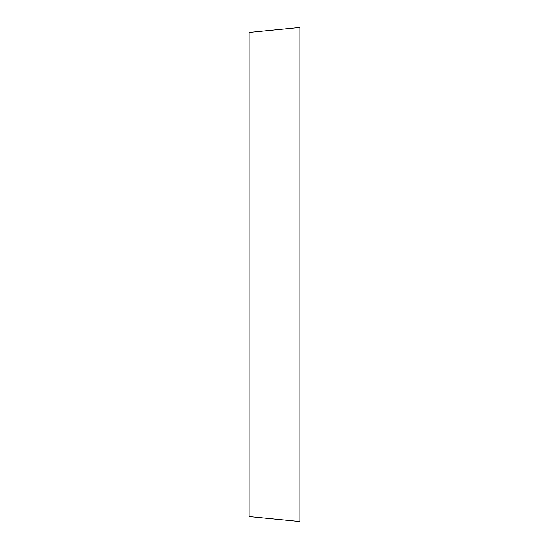 <?xml version="1.0" encoding="UTF-8"?>
<svg xmlns="http://www.w3.org/2000/svg" width="549" height="549" viewBox="0 0 549 549"><rect width="100%" height="100%" fill="white"/><g stroke="black" fill="none" stroke-linecap="round" stroke-linejoin="round"><path stroke-width="0.82" d="M299.871 521.55L299.871 27.45L249.129 32.391L249.129 516.609L299.871 521.55"/></g></svg>
